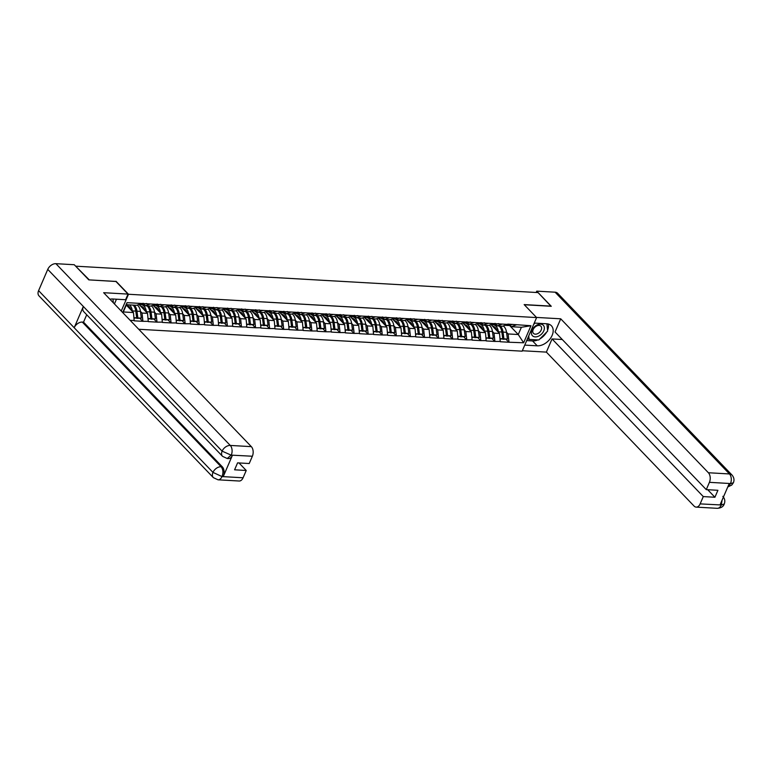 <?xml version="1.0" encoding="UTF-8"?>
<svg xmlns="http://www.w3.org/2000/svg" width="772" height="772" viewBox="0 0 772 772"><rect width="100%" height="100%" fill="white"/><g stroke="black" fill="none" stroke-linecap="round" stroke-linejoin="round"><path stroke-width="1.16" d="M138.738 329.268L522.142 351.173L536.617 317.572L128.48 294.257L121.252 311.039M509.462 325.359L518.263 334.527L523.628 342.778L530.972 325.726L507.86 324.105L502.659 326.209L497.149 325.9L495.759 324.443M523.628 342.778L508.844 342.228L506.2 339.477M490.992 324.549L499.532 333.456L500.266 341.745L508.844 342.228M500.391 341.446L494.756 341.427L492.121 338.676M476.913 323.748L485.453 332.655L486.186 340.935L494.756 341.427M486.312 340.645L480.676 340.626L478.042 337.866M462.833 322.937L471.374 331.854L472.107 340.134L480.676 340.626M472.232 339.834L466.597 339.815L463.962 337.065M448.744 322.136L457.294 331.043L458.028 339.333L466.597 339.815M458.153 339.033L452.517 339.014L449.883 336.264M434.665 321.335L443.215 330.242L443.948 338.522L452.517 339.014M444.074 338.233L438.438 338.213L435.804 335.453M420.586 320.525L429.135 329.441L429.869 337.721L438.438 338.213M429.994 337.422L424.359 337.403L421.724 334.652M406.506 319.724L415.056 328.631L415.79 336.91L424.359 337.403M415.915 336.621L410.279 336.602L407.645 333.851M392.427 318.923L400.977 327.83L401.71 336.11L410.279 336.602M401.836 335.82L396.2 335.801L393.566 333.041M378.348 318.112L386.897 327.029L387.631 335.309L396.2 335.801M387.756 335.009L382.121 334.99L379.486 332.24M364.268 317.311L372.818 326.218L373.552 334.498L382.121 334.99M373.677 334.208L368.041 334.189L365.407 331.439M350.189 316.501L358.739 325.417L359.472 333.697L368.041 334.189M359.598 333.407L353.962 333.388L351.328 330.628M336.11 315.7L344.659 324.616L345.393 332.896L353.962 333.388M345.518 332.597L339.883 332.578L337.239 329.827M322.03 314.899L330.58 323.806L331.304 332.085L339.883 332.578M331.439 331.796L325.803 331.777L323.159 329.026M307.951 314.088L316.501 323.005L317.224 331.284L325.803 331.777M317.36 330.995L311.724 330.976L309.08 328.216M293.871 313.287L302.421 322.204L303.145 330.484L311.724 330.976M303.28 330.184L297.645 330.165L295 327.415M279.792 312.486L288.342 321.393L289.066 329.673L297.645 330.165M289.191 329.383L283.565 329.364L280.921 326.614M265.713 311.676L274.263 320.592L274.986 328.872L283.565 329.364M275.112 328.582L269.486 328.563L266.842 325.803M251.633 310.875L260.183 319.782L260.907 328.071L269.486 328.563M261.032 327.772L255.407 327.753L252.762 325.002M237.554 310.074L246.104 318.981L246.828 327.26L255.407 327.753M246.953 326.971L241.327 326.952L238.683 324.201M223.475 309.263L232.025 318.18L232.748 326.459L241.327 326.952M232.874 326.17L227.248 326.151L224.604 323.391M209.395 308.462L217.945 317.369L218.669 325.659L227.248 326.151M218.794 325.359L213.168 325.34L210.524 322.59M195.316 307.661L203.866 316.568L204.59 324.848L213.168 325.34M204.715 324.558L199.089 324.539L196.445 321.789M181.237 306.851L189.777 315.767L190.51 324.047L199.089 324.539M190.636 323.757L185.01 323.738L182.366 320.978M167.157 306.05L175.698 314.957L176.431 323.246L185.01 323.738M176.556 322.947L170.93 322.928L168.286 320.177M153.078 305.249L161.618 314.156L162.352 322.435L170.93 322.928M162.477 322.146L156.841 322.127L154.207 319.376M138.999 304.438L147.539 313.355L148.272 321.635L156.841 322.127M148.398 321.345L142.762 321.316L140.128 318.566M126.28 305.065L133.46 312.544L134.193 320.834L142.762 321.316M134.318 320.534L130.14 320.303M122.719 312.573L126.994 302.653L141.662 303.493L136.586 305.297L126.434 304.718L123.308 311.965L133.46 312.544M507.735 324.404L141.662 303.493M489.226 325.176A9.505 5.954 93.3 0 1 490.056 325.88A9.505 5.954 93.3 0 1 492.44 331.487L494.032 333.147L499.532 333.456M494.032 333.147L494.891 341.127M502.225 324.086L497.149 325.9M475.147 324.365A9.505 5.954 93.3 0 1 475.967 325.08A9.505 5.954 93.3 0 1 478.36 330.677L479.952 332.336L485.453 332.655M493.655 323.603L488.579 325.408L483.069 325.089L481.68 323.642M479.952 332.336L480.811 340.327M488.145 323.285L483.069 325.089M461.067 323.565A9.505 5.954 93.3 0 1 461.888 324.279A9.505 5.954 93.3 0 1 464.281 329.876L465.873 331.535L471.374 331.854M479.576 322.792L474.5 324.597L468.99 324.288L467.6 322.831M465.873 331.535L466.732 339.526M474.066 322.484L468.99 324.288M446.988 322.764A9.505 5.954 93.3 0 1 447.808 323.468A9.505 5.954 93.3 0 1 450.201 329.075L451.794 330.734L457.294 331.043M465.497 321.992L460.421 323.796L454.911 323.487L453.521 322.03M451.794 330.734L452.643 338.715M459.987 321.673L454.911 323.487M432.909 321.953A9.505 5.954 93.3 0 1 433.729 322.667A9.505 5.954 93.3 0 1 436.122 328.264L437.714 329.924L443.215 330.242M451.417 321.191L446.341 322.995L440.831 322.677L439.442 321.229M437.714 329.924L438.564 337.914M445.907 320.872L440.831 322.677M418.829 321.152A9.505 5.954 93.3 0 1 419.65 321.866A9.505 5.954 93.3 0 1 422.043 327.463L423.635 329.123L429.135 329.441M437.338 320.38L432.262 322.185L426.752 321.876L425.362 320.419M423.635 329.123L424.484 337.113M431.828 320.071L426.752 321.876M404.75 320.351A9.505 5.954 93.3 0 1 405.57 321.055A9.505 5.954 93.3 0 1 407.963 326.662L409.556 328.322L415.056 328.631M423.249 319.579L418.183 321.384L412.673 321.065L411.283 319.618M409.556 328.322L410.405 336.303M417.748 319.261L412.673 321.065M390.671 319.54A9.505 5.954 93.3 0 1 391.491 320.255A9.505 5.954 93.3 0 1 393.874 325.852L395.476 327.511L400.977 327.83M409.17 318.778L404.103 320.583L398.593 320.264L397.204 318.817M395.476 327.511L396.325 335.502M403.669 318.46L398.593 320.264M376.591 318.74A9.505 5.954 93.3 0 1 377.411 319.454A9.505 5.954 93.3 0 1 379.795 325.051L381.397 326.71L386.897 327.029M395.09 317.967L390.024 319.772L384.514 319.463L383.124 318.006M381.397 326.71L382.246 334.701M389.59 317.659L384.514 319.463M362.512 317.939A9.505 5.954 93.3 0 1 363.332 318.643A9.505 5.954 93.3 0 1 365.716 324.25L367.308 325.909L372.818 326.218M381.011 317.167L375.935 318.971L370.435 318.653L369.045 317.205M367.308 325.909L368.167 333.89M375.51 316.848L370.435 318.653M348.433 317.128A9.505 5.954 93.3 0 1 349.253 317.842A9.505 5.954 93.3 0 1 351.636 323.439L353.229 325.099L358.739 325.417M366.932 316.366L361.856 318.17L356.355 317.852L354.956 316.404M353.229 325.099L354.087 333.089M361.431 316.047L356.355 317.852M334.353 316.327A9.505 5.954 93.3 0 1 335.173 317.041A9.505 5.954 93.3 0 1 337.557 322.638L339.149 324.298L344.659 324.616M352.852 315.555L347.776 317.36L342.276 317.051L340.877 315.594M339.149 324.298L340.008 332.288M347.352 315.246L342.276 317.051M320.274 315.526A9.505 5.954 93.3 0 1 321.094 316.231A9.505 5.954 93.3 0 1 323.478 321.837L325.07 323.497L330.58 323.806M338.773 314.754L333.697 316.559L328.197 316.24L326.797 314.793M325.07 323.497L325.929 331.477M333.272 314.436L328.197 316.24M306.195 314.715A9.505 5.954 93.3 0 1 307.015 315.43A9.505 5.954 93.3 0 1 309.398 321.027L310.991 322.686L316.501 323.005M324.694 313.953L319.618 315.758L314.117 315.439L312.718 313.992M310.991 322.686L311.849 330.677M319.193 313.635L314.117 315.439M292.115 313.914A9.505 5.954 93.3 0 1 292.935 314.629A9.505 5.954 93.3 0 1 295.319 320.226L296.911 321.885L302.421 322.204M310.614 313.142L305.538 314.947L300.038 314.638L298.639 313.181M296.911 321.885L297.77 329.876M305.114 312.834L300.038 314.638M278.036 313.114A9.505 5.954 93.3 0 1 278.856 313.818A9.505 5.954 93.3 0 1 281.24 319.425L282.832 321.084L288.342 321.393M296.535 312.342L291.459 314.146L285.958 313.828L284.559 312.38M282.832 321.084L283.691 329.065M291.034 312.023L285.958 313.828M263.947 312.303A9.505 5.954 93.3 0 1 264.777 313.017A9.505 5.954 93.3 0 1 267.16 318.614L268.752 320.274L274.263 320.592M282.455 311.541L277.38 313.345L271.879 313.027L270.48 311.579M268.752 320.274L269.611 328.264M276.955 311.222L271.879 313.027M249.867 311.502A9.505 5.954 93.3 0 1 250.697 312.216A9.505 5.954 93.3 0 1 253.081 317.813L254.673 319.473L260.183 319.782M268.376 310.73L263.3 312.535L257.8 312.226L256.4 310.769M254.673 319.473L255.532 327.463M262.866 310.421L257.8 312.226M235.788 310.701A9.505 5.954 93.3 0 1 236.618 311.405A9.505 5.954 93.3 0 1 239.002 317.012L240.594 318.672L246.104 318.981M254.297 309.929L249.221 311.734L243.72 311.415L242.321 309.968M240.594 318.672L241.453 326.652M248.787 309.611L243.72 311.415M221.709 309.89A9.505 5.954 93.3 0 1 222.539 310.605A9.505 5.954 93.3 0 1 224.922 316.202L226.514 317.861L232.025 318.18M240.217 309.128L235.142 310.933L229.641 310.614L228.242 309.167M226.514 317.861L227.373 325.852M234.707 308.81L229.641 310.614M207.629 309.089A9.505 5.954 93.3 0 1 208.459 309.804A9.505 5.954 93.3 0 1 210.843 315.401L212.435 317.06L217.945 317.369M226.138 308.317L221.062 310.122L215.562 309.813L214.162 308.356M212.435 317.06L213.294 325.051M220.628 308.009L215.562 309.813M193.55 308.289A9.505 5.954 93.3 0 1 194.38 308.993A9.505 5.954 93.3 0 1 196.763 314.6L198.356 316.259L203.866 316.568M212.059 307.517L206.983 309.321L201.473 309.003L200.083 307.555M198.356 316.259L199.215 324.24M206.549 307.198L201.473 309.003M179.471 307.478A9.505 5.954 93.3 0 1 180.301 308.192A9.505 5.954 93.3 0 1 182.684 313.789L184.276 315.449L189.777 315.767M197.979 306.716L192.904 308.52L187.393 308.202L186.004 306.754M184.276 315.449L185.135 323.439M192.469 306.397L187.393 308.202M165.391 306.677A9.505 5.954 93.3 0 1 166.221 307.381A9.505 5.954 93.3 0 1 168.605 312.988L170.197 314.648L175.698 314.957M183.9 305.905L178.824 307.71L173.314 307.401L171.924 305.944M170.197 314.648L171.056 322.638M178.39 305.596L173.314 307.401M151.312 305.876A9.505 5.954 93.3 0 1 152.142 306.58A9.505 5.954 93.3 0 1 154.525 312.187L156.118 313.847L161.618 314.156M169.821 305.104L164.745 306.909L159.235 306.59L157.845 305.143M156.118 313.847L156.977 321.827M164.311 304.786L159.235 306.59M137.233 305.065A9.505 5.954 93.3 0 1 138.053 305.78A9.505 5.954 93.3 0 1 140.446 311.377L142.038 313.036L147.539 313.355M155.741 304.293L150.665 306.108L145.155 305.789L143.766 304.342M142.038 313.036L142.897 321.027M150.231 303.985L145.155 305.789M123.308 311.965L122.922 312.785M126.994 302.653L126.434 304.718M115.935 281.49L89.069 279.889M89.127 279.744L76.003 266.533M550.996 306.272L538.065 292.588L76.139 266.205M551.054 306.127L524.159 304.593L536.617 317.572M116.022 281.278L128.48 294.257M503.305 325.977A9.505 5.954 93.3 0 1 504.135 326.691A9.505 5.954 93.3 0 1 506.519 332.288L508.111 333.948L518.263 334.527L521.389 327.28L511.228 326.701L509.838 325.244M508.111 333.948L508.97 341.938M516.304 324.896L511.228 326.701M530.972 325.726L521.389 327.28M130.429 308.462L127.814 305.731M144.509 309.263L141.894 306.532M158.588 310.064L155.973 307.343M172.667 310.875L170.052 308.144M186.747 311.676L184.132 308.945M200.826 312.477L198.211 309.755M214.905 313.287L212.29 310.556M228.985 314.088L226.37 311.357M243.064 314.889L240.449 312.168M257.144 315.7L254.528 312.969M271.223 316.501L268.608 313.77M285.302 317.302L282.687 314.58M299.382 318.112L296.766 315.381M313.461 318.913L310.846 316.182M327.54 319.714L324.925 316.993M341.62 320.525L339.005 317.794M355.699 321.326L353.084 318.595M369.778 322.127L367.163 319.405M383.867 322.937L381.243 320.206M397.947 323.738L395.332 321.007M412.026 324.539L409.411 321.818M426.105 325.35L423.49 322.619M440.185 326.151L437.57 323.42M454.264 326.952L451.649 324.23M468.343 327.762L465.728 325.031M482.423 328.563L479.808 325.832M496.502 329.364L493.887 326.643M134.135 305.162A9.505 5.954 93.3 0 1 134.579 305.577A9.505 5.954 93.3 0 1 136.972 311.184L137.86 317.939L141.334 318.132L140.446 311.377L136.972 311.184M135.727 310.643A7.768 4.864 93.3 0 1 135.901 311.627L136.789 318.382L141.334 318.132M129.493 304.892A9.505 5.954 93.3 0 1 129.937 305.316A9.505 5.954 93.3 0 1 132.321 310.913L132.388 311.425M132.967 305.094A9.505 5.954 93.3 0 1 133.411 305.509A9.505 5.954 93.3 0 1 135.795 311.116L136.683 317.871L134.067 318.228M126.338 304.93L128.287 305.992A7.768 4.864 93.3 0 1 129.3 306.783A7.768 4.864 93.3 0 1 130.97 309.948M134.019 317.717L136.683 317.871M139.056 304.419L142.116 304.593A9.505 5.954 -86.7 0 0 143.438 304.438L146.661 303.483M136.789 318.382L137.86 317.939M143.177 303.28L139.964 304.236A9.505 5.954 93.3 0 1 139.143 304.39M148.214 305.963A9.505 5.954 93.3 0 1 148.658 306.387A9.505 5.954 93.3 0 1 151.051 311.985L151.939 318.74L155.413 318.933L154.525 312.187L151.051 311.985M149.807 311.444A7.768 4.864 93.3 0 1 149.98 312.428L150.868 319.183L155.413 318.933M141.71 304.573L142.772 305.152A9.505 5.954 93.3 0 1 144.017 306.117A9.505 5.954 93.3 0 1 146.4 311.724L146.468 312.235M147.047 305.895A9.505 5.954 93.3 0 1 147.491 306.32A9.505 5.954 93.3 0 1 149.874 311.917L150.762 318.672L148.147 319.029M140.022 305.509L142.366 306.793A7.768 4.864 93.3 0 1 143.38 307.584A7.768 4.864 93.3 0 1 145.049 310.759M148.099 318.518L150.762 318.672M153.136 305.22L156.195 305.394A9.505 5.954 -86.7 0 0 157.517 305.239L160.74 304.284M150.868 319.183L151.939 318.74M157.266 304.081L154.043 305.036A9.505 5.954 93.3 0 1 153.223 305.191M162.294 306.773A9.505 5.954 93.3 0 1 162.738 307.188A9.505 5.954 93.3 0 1 165.131 312.785L166.019 319.54L169.493 319.743L168.605 312.988L165.131 312.785M163.886 312.245A7.768 4.864 93.3 0 1 164.06 313.239L164.947 319.984L169.493 319.743M155.79 305.374L156.851 305.953A9.505 5.954 93.3 0 1 158.096 306.918A9.505 5.954 93.3 0 1 160.48 312.525L160.547 313.036M161.126 306.706A9.505 5.954 93.3 0 1 161.57 307.121A9.505 5.954 93.3 0 1 163.953 312.728L164.841 319.473L162.226 319.83M154.101 306.31L156.446 307.603A7.768 4.864 93.3 0 1 157.459 308.395A7.768 4.864 93.3 0 1 159.129 311.56M162.178 319.318L164.841 319.473M167.225 306.03L170.274 306.204A9.505 5.954 -86.7 0 0 171.596 306.04L174.819 305.085M164.947 319.984L166.019 319.54M171.345 304.892L168.122 305.847A9.505 5.954 93.3 0 1 167.302 306.002M176.373 307.574A9.505 5.954 93.3 0 1 176.827 307.989A9.505 5.954 93.3 0 1 179.21 313.596L180.098 320.351L183.572 320.544L182.684 313.789L179.21 313.596M177.965 313.056A7.768 4.864 93.3 0 1 178.139 314.04L179.027 320.795L183.572 320.544M169.869 306.175L170.93 306.754A9.505 5.954 93.3 0 1 172.175 307.729A9.505 5.954 93.3 0 1 174.559 313.326L174.626 313.837M175.205 307.507A9.505 5.954 93.3 0 1 175.649 307.922A9.505 5.954 93.3 0 1 178.033 313.528L178.921 320.283L176.305 320.641M168.18 307.121L170.525 308.404A7.768 4.864 93.3 0 1 171.538 309.196A7.768 4.864 93.3 0 1 173.208 312.361M176.257 320.129L178.921 320.283M181.304 306.831L184.354 307.005A9.505 5.954 -86.7 0 0 185.676 306.851L188.899 305.895M179.027 320.795L180.098 320.351M185.425 305.693L182.202 306.648A9.505 5.954 93.3 0 1 181.381 306.802M190.452 308.375A9.505 5.954 93.3 0 1 190.906 308.8A9.505 5.954 93.3 0 1 193.29 314.397L194.177 321.152L197.651 321.345L196.763 314.6L193.29 314.397M192.045 313.857A7.768 4.864 93.3 0 1 192.218 314.841L193.106 321.596L197.651 321.345M183.958 306.986L185.01 307.565A9.505 5.954 93.3 0 1 186.255 308.53A9.505 5.954 93.3 0 1 188.638 314.136L188.706 314.648M189.285 308.308A9.505 5.954 93.3 0 1 189.729 308.732A9.505 5.954 93.3 0 1 192.112 314.329L193 321.084L190.385 321.442M182.26 307.922L184.605 309.205A7.768 4.864 93.3 0 1 185.618 309.997A7.768 4.864 93.3 0 1 187.287 313.171M190.337 320.93L193 321.084M195.384 307.632L198.433 307.806A9.505 5.954 -86.7 0 0 199.755 307.652L202.978 306.696M193.106 321.596L194.177 321.152M199.504 306.494L196.281 307.449A9.505 5.954 93.3 0 1 195.461 307.603M204.532 309.186A9.505 5.954 93.3 0 1 204.985 309.601A9.505 5.954 93.3 0 1 207.369 315.198L208.257 321.953L211.731 322.156L210.843 315.401L207.369 315.198M206.124 314.658A7.768 4.864 93.3 0 1 206.298 315.651L207.185 322.397L211.731 322.156M198.037 307.787L199.089 308.366A9.505 5.954 93.3 0 1 200.334 309.331A9.505 5.954 93.3 0 1 202.718 314.937L202.785 315.449M203.364 309.118A9.505 5.954 93.3 0 1 203.808 309.533A9.505 5.954 93.3 0 1 206.192 315.14L207.079 321.885L204.474 322.242M196.339 308.723L198.684 310.016A7.768 4.864 93.3 0 1 199.697 310.807A7.768 4.864 93.3 0 1 201.367 313.972M204.416 321.731L207.079 321.885M209.463 308.443L212.512 308.617A9.505 5.954 -86.7 0 0 213.834 308.453L217.057 307.497M207.185 322.397L208.257 321.953M213.583 307.304L210.36 308.26A9.505 5.954 93.3 0 1 209.54 308.414M112.982 299.005L113.349 302.798M532.593 335.878A7.537 5.076 136.2 0 0 541.606 334.006A7.537 5.076 136.2 0 0 543.208 325.186A7.537 5.076 136.2 0 0 534.185 327.058A7.537 5.076 136.2 0 0 532.593 335.878M533.558 333.465A5.163 3.474 136.2 0 0 539.667 332.25A5.163 3.474 136.2 0 0 540.921 326.228A5.163 3.474 136.2 0 0 540.825 326.141A5.163 3.474 136.2 0 0 534.716 327.357A5.163 3.474 136.2 0 0 533.471 333.369A5.163 3.474 136.2 0 0 533.558 333.465M546.923 323.796L547.637 331.091L538.827 339.969L529.081 339.41L528.733 335.868M527.787 338.068L529.081 339.41M533.664 324.433L534.967 323.111M222.548 456.348A7.131 4.806 -43.8 0 1 222.114 451.147L231.108 455.113L227.229 458.51L222.548 456.348L83.762 311.685A7.131 4.806 -43.8 0 1 83.337 306.474L47.758 269.38A7.131 4.806 -43.8 0 1 55.902 263.677L74.266 264.728L88.799 279.869L115.877 281.423L128.027 294.093L125.604 299.729L112.789 298.996A13.047 8.791 136.2 0 0 109.933 299.237M128.027 294.093L103.66 292.704L251.334 446.641A6.958 4.352 93.3 0 1 252.367 456.233L249.221 463.528L237.583 462.862L234.582 469.81L246.229 470.476L243.083 477.781A6.958 4.352 93.3 0 1 239.127 481.014L218.051 479.808A6.958 4.352 -86.7 0 0 222.008 476.575L243.083 477.781M114.43 303.927L116.466 299.208M218.051 479.808L213.371 477.656L39.005 295.888A7.131 4.806 -43.8 0 1 38.6 290.639L74.189 327.733A7.131 4.806 -43.8 0 1 82.305 322.078L221.091 466.742L222.307 466.809A6.958 4.352 93.3 0 1 223.33 476.401L232.401 455.335A6.958 4.352 93.3 0 1 228.444 458.578L227.229 458.51M47.758 269.38L38.6 290.639M55.902 263.677L230.268 445.434A7.131 4.806 -43.8 0 0 222.114 451.147L83.337 306.474L74.189 327.733L212.966 472.396L222.008 476.575M246.229 470.476L238.992 462.939M86.715 314.754L83.53 322.146L222.307 466.809M83.53 322.146L82.305 322.078M537.881 339.912A13.047 8.791 136.2 0 1 532.555 340.935L537.244 345.817A13.047 8.791 136.2 0 0 550.436 338.397A13.047 8.791 136.2 0 0 551.401 325.765A13.047 8.791 136.2 0 0 546.73 323.777L534.243 323.063M537.244 345.817L524.757 345.103M522.326 350.739L546.373 352.109L552.048 338.937L703.282 496.589L700.136 503.884L721.386 504.984L720.093 504.772L729.164 483.716L730.495 483.542L709.42 482.336A6.958 4.352 -86.7 0 0 708.387 472.744L729.463 473.95L555.097 292.192L536.733 291.14L551.266 306.291L524.313 304.747M562.267 339.516L552.048 338.937M707.692 489.709L714.92 497.255L717.912 490.297L706.274 489.631L555.039 331.979L560.713 318.807L708.387 472.744M536.472 317.427L560.713 318.807M546.373 352.109L694.047 506.046A6.958 4.352 -86.7 0 0 696.18 507.117A6.958 4.352 -86.7 0 0 700.136 503.884M555.097 292.192A7.131 4.806 -43.8 0 1 557.654 293.283L732.01 475.041A7.131 4.806 -43.8 0 0 729.463 473.95A6.958 4.352 93.3 0 1 730.495 483.542M536.154 292.482L536.733 291.14M706.274 489.631L709.42 482.336M714.92 497.255L703.282 496.589M539.85 338.937A13.047 8.791 136.2 0 0 546.673 332.066M547.56 330.252A13.047 8.791 136.2 0 0 548.332 324.028M532.555 340.935L526.697 340.597M527.372 339.033L528.791 339.111M722.109 500.111L721.318 504.84M722.843 496.348C724.84 498.722 725.313 501.269 724.242 503.981L721.395 504.994M732.01 475.041C734.027 477.434 734.49 479.991 733.4 482.722L730.563 483.697M218.611 309.987A9.505 5.954 93.3 0 1 219.065 310.402A9.505 5.954 93.3 0 1 221.448 316.009L222.336 322.764L225.81 322.957L224.922 316.202L221.448 316.009M220.203 315.468A7.768 4.864 93.3 0 1 220.377 316.452L221.265 323.207L225.81 322.957M212.117 308.588L213.168 309.167A9.505 5.954 93.3 0 1 214.413 310.141A9.505 5.954 93.3 0 1 216.797 315.738L216.864 316.25M217.443 309.919A9.505 5.954 93.3 0 1 217.887 310.334A9.505 5.954 93.3 0 1 220.271 315.941L221.159 322.696L218.553 323.053M210.418 309.533L212.763 310.817A7.768 4.864 93.3 0 1 213.776 311.608A7.768 4.864 93.3 0 1 215.446 314.773M218.495 322.542L221.159 322.696M223.542 309.244L226.592 309.418A9.505 5.954 -86.7 0 0 227.914 309.263L231.137 308.308M221.265 323.207L222.336 322.764M227.663 308.105L224.44 309.061A9.505 5.954 93.3 0 1 223.619 309.215M232.69 310.788A9.505 5.954 93.3 0 1 233.144 311.212A9.505 5.954 93.3 0 1 235.528 316.81L236.415 323.565L239.889 323.757L239.002 317.012L235.528 316.81M234.283 316.269A7.768 4.864 93.3 0 1 234.456 317.253L235.344 324.008L239.889 323.757M226.196 309.398L227.248 309.977A9.505 5.954 93.3 0 1 228.493 310.942A9.505 5.954 93.3 0 1 230.876 316.549L230.944 317.06M231.523 310.72A9.505 5.954 93.3 0 1 231.967 311.145A9.505 5.954 93.3 0 1 234.35 316.742L235.238 323.497L232.633 323.854M224.498 310.334L226.843 311.618A7.768 4.864 93.3 0 1 227.856 312.409A7.768 4.864 93.3 0 1 229.535 315.584M232.575 323.343L235.238 323.497M237.622 310.045L240.671 310.219A9.505 5.954 -86.7 0 0 241.993 310.064L245.216 309.109M235.344 324.008L236.415 323.565M241.742 308.906L238.519 309.862A9.505 5.954 93.3 0 1 237.699 310.016M246.779 311.598A9.505 5.954 93.3 0 1 247.223 312.013A9.505 5.954 93.3 0 1 249.607 317.61L250.495 324.365L253.969 324.568L253.081 317.813L249.607 317.61M248.362 317.07A7.768 4.864 93.3 0 1 248.536 318.064L249.424 324.809L253.969 324.568M240.275 310.199L241.327 310.778A9.505 5.954 93.3 0 1 242.572 311.743A9.505 5.954 93.3 0 1 244.956 317.35L245.023 317.861M245.602 311.531A9.505 5.954 93.3 0 1 246.046 311.946A9.505 5.954 93.3 0 1 248.43 317.553L249.317 324.298L246.712 324.655M238.577 311.135L240.922 312.428A7.768 4.864 93.3 0 1 241.935 313.22A7.768 4.864 93.3 0 1 243.614 316.385M246.654 324.143L249.317 324.298M251.701 310.855L254.75 311.029A9.505 5.954 -86.7 0 0 256.072 310.865L259.296 309.91M249.424 324.809L250.495 324.365M255.822 309.717L252.598 310.672A9.505 5.954 93.3 0 1 251.778 310.827M260.859 312.399A9.505 5.954 93.3 0 1 261.303 312.814A9.505 5.954 93.3 0 1 263.686 318.421L264.574 325.176L268.048 325.369L267.16 318.614L263.686 318.421M262.441 317.881A7.768 4.864 93.3 0 1 262.615 318.865L263.503 325.62L268.048 325.369M254.355 311L255.407 311.589A9.505 5.954 93.3 0 1 256.651 312.554A9.505 5.954 93.3 0 1 259.035 318.151L259.102 318.662M259.682 312.332A9.505 5.954 93.3 0 1 260.125 312.747A9.505 5.954 93.3 0 1 262.509 318.353L263.397 325.108L260.791 325.466M252.656 311.946L255.001 313.229A7.768 4.864 93.3 0 1 256.024 314.021A7.768 4.864 93.3 0 1 257.694 317.186M260.733 324.954L263.397 325.108M265.78 311.656L268.83 311.83A9.505 5.954 -86.7 0 0 270.152 311.676L273.375 310.72M263.503 325.62L264.574 325.176M269.901 310.518L266.678 311.473A9.505 5.954 93.3 0 1 265.858 311.627M274.938 313.2A9.505 5.954 93.3 0 1 275.382 313.625A9.505 5.954 93.3 0 1 277.766 319.222L278.653 325.977L282.127 326.17L281.24 319.425L277.766 319.222M276.521 318.682A7.768 4.864 93.3 0 1 276.694 319.666L277.582 326.421L282.127 326.17M268.434 311.811L269.486 312.39A9.505 5.954 93.3 0 1 270.731 313.355A9.505 5.954 93.3 0 1 273.114 318.961L273.182 319.473M273.761 313.133A9.505 5.954 93.3 0 1 274.205 313.557A9.505 5.954 93.3 0 1 276.588 319.154L277.476 325.909L274.871 326.267M266.736 312.747L269.081 314.03A7.768 4.864 93.3 0 1 270.103 314.822A7.768 4.864 93.3 0 1 271.773 317.996M274.813 325.755L277.476 325.909M279.86 312.457L282.909 312.631A9.505 5.954 -86.7 0 0 284.231 312.477L287.454 311.521M277.582 326.421L278.653 325.977M283.98 311.319L280.757 312.284A9.505 5.954 93.3 0 1 279.937 312.428M289.017 314.011A9.505 5.954 93.3 0 1 289.461 314.426A9.505 5.954 93.3 0 1 291.845 320.033L292.733 326.778L296.207 326.981L295.319 320.226L291.845 320.033M290.6 319.483A7.768 4.864 93.3 0 1 290.774 320.476L291.662 327.222L296.207 326.981M282.513 312.612L283.575 313.191A9.505 5.954 93.3 0 1 284.81 314.156A9.505 5.954 93.3 0 1 287.194 319.762L287.261 320.274M287.84 313.943A9.505 5.954 93.3 0 1 288.284 314.358A9.505 5.954 93.3 0 1 290.677 319.965L291.555 326.71L288.95 327.067M280.815 313.548L283.16 314.841A7.768 4.864 93.3 0 1 284.183 315.632A7.768 4.864 93.3 0 1 285.852 318.797M288.892 326.566L291.555 326.71M293.939 313.268L296.988 313.442A9.505 5.954 -86.7 0 0 298.31 313.278L301.534 312.322M291.662 327.222L292.733 326.778M298.06 312.129L294.836 313.085A9.505 5.954 93.3 0 1 294.016 313.239M303.097 314.812A9.505 5.954 93.3 0 1 303.541 315.227A9.505 5.954 93.3 0 1 305.924 320.834L306.812 327.589L310.286 327.782L309.398 321.027L305.924 320.834M304.679 320.293A7.768 4.864 93.3 0 1 304.853 321.277L305.741 328.032L310.286 327.782M296.593 313.413L297.654 314.001A9.505 5.954 93.3 0 1 298.889 314.966A9.505 5.954 93.3 0 1 301.273 320.563L301.341 321.075M301.92 314.744A9.505 5.954 93.3 0 1 302.363 315.159A9.505 5.954 93.3 0 1 304.757 320.766L305.635 327.521L303.029 327.878M294.894 314.358L297.249 315.642A7.768 4.864 93.3 0 1 298.262 316.433A7.768 4.864 93.3 0 1 299.932 319.608M302.971 327.367L305.635 327.521M308.018 314.069L311.068 314.243A9.505 5.954 -86.7 0 0 312.39 314.088L315.613 313.133M305.741 328.032L306.812 327.589M312.139 312.93L308.916 313.886A9.505 5.954 93.3 0 1 308.096 314.04M317.176 315.613A9.505 5.954 93.3 0 1 317.62 316.037A9.505 5.954 93.3 0 1 320.004 321.635L320.891 328.389L324.365 328.582L323.478 321.837L320.004 321.635M318.759 321.094A7.768 4.864 93.3 0 1 318.933 322.078L319.82 328.833L324.365 328.582M310.672 314.223L311.734 314.802A9.505 5.954 93.3 0 1 312.969 315.767A9.505 5.954 93.3 0 1 315.362 321.374L315.42 321.885M315.999 315.545A9.505 5.954 93.3 0 1 316.443 315.97A9.505 5.954 93.3 0 1 318.836 321.567L319.714 328.322L317.109 328.679M308.974 315.159L311.328 316.443A7.768 4.864 93.3 0 1 312.342 317.234A7.768 4.864 93.3 0 1 314.011 320.409M317.051 328.168L319.714 328.322M322.098 314.87L325.147 315.044A9.505 5.954 -86.7 0 0 326.469 314.889L329.692 313.934M319.82 328.833L320.891 328.389M326.218 313.731L322.995 314.696A9.505 5.954 93.3 0 1 322.185 314.841M331.256 316.423A9.505 5.954 93.3 0 1 331.699 316.838A9.505 5.954 93.3 0 1 334.083 322.445L334.971 329.19L338.445 329.393L337.557 322.638L334.083 322.445M332.838 321.895A7.768 4.864 93.3 0 1 333.012 322.889L333.9 329.634L338.445 329.393M324.751 315.024L325.813 315.603A9.505 5.954 93.3 0 1 327.048 316.568A9.505 5.954 93.3 0 1 329.441 322.175L329.509 322.686M330.078 316.356A9.505 5.954 93.3 0 1 330.522 316.771A9.505 5.954 93.3 0 1 332.915 322.378L333.803 329.123L331.188 329.48M323.053 315.96L325.408 317.253A7.768 4.864 93.3 0 1 326.421 318.045A7.768 4.864 93.3 0 1 328.09 321.21M331.13 328.978L333.803 329.123M336.177 315.68L339.226 315.854A9.505 5.954 -86.7 0 0 340.548 315.69L343.772 314.735M333.9 329.634L334.971 329.19M340.298 314.542L337.075 315.497A9.505 5.954 93.3 0 1 336.264 315.651M345.335 317.224A9.505 5.954 93.3 0 1 345.779 317.639A9.505 5.954 93.3 0 1 348.162 323.246L349.05 330.001L352.524 330.194L351.636 323.439L348.162 323.246M346.917 322.706A7.768 4.864 93.3 0 1 347.091 323.69L347.979 330.445L352.524 330.194M338.831 315.825L339.892 316.414A9.505 5.954 93.3 0 1 341.127 317.379A9.505 5.954 93.3 0 1 343.521 322.976L343.588 323.487M344.158 317.157A9.505 5.954 93.3 0 1 344.601 317.572A9.505 5.954 93.3 0 1 346.995 323.178L347.882 329.933L345.267 330.291M337.132 316.771L339.487 318.054A7.768 4.864 93.3 0 1 340.5 318.846A7.768 4.864 93.3 0 1 342.17 322.02M345.209 329.779L347.882 329.933M350.256 316.481L353.306 316.655A9.505 5.954 -86.7 0 0 354.628 316.501L357.851 315.545M347.979 330.445L349.05 330.001M354.377 315.343L351.154 316.298A9.505 5.954 93.3 0 1 350.343 316.452M359.414 318.025A9.505 5.954 93.3 0 1 359.858 318.45A9.505 5.954 93.3 0 1 362.242 324.047L363.13 330.802L366.603 330.995L365.716 324.25L362.242 324.047M360.997 323.507A7.768 4.864 93.3 0 1 361.18 324.491L362.058 331.246L366.603 330.995M352.91 316.636L353.972 317.215A9.505 5.954 93.3 0 1 355.207 318.18A9.505 5.954 93.3 0 1 357.6 323.786L357.668 324.298M358.237 317.958A9.505 5.954 93.3 0 1 358.681 318.382A9.505 5.954 93.3 0 1 361.074 323.979L361.962 330.734L359.347 331.091M351.212 317.572L353.566 318.855A7.768 4.864 93.3 0 1 354.58 319.647A7.768 4.864 93.3 0 1 356.249 322.821M359.289 330.58L361.962 330.734M364.336 317.282L367.385 317.456A9.505 5.954 -86.7 0 0 368.707 317.302L371.93 316.346M362.058 331.246L363.13 330.802M368.456 316.144L365.233 317.109A9.505 5.954 93.3 0 1 364.423 317.253M373.494 318.836A9.505 5.954 93.3 0 1 373.938 319.251A9.505 5.954 93.3 0 1 376.321 324.858L377.209 331.603L380.683 331.806L379.795 325.051L376.321 324.858M375.076 324.308A7.768 4.864 93.3 0 1 375.26 325.302L376.138 332.047L380.683 331.806M366.99 317.437L368.051 318.016A9.505 5.954 93.3 0 1 369.286 318.981A9.505 5.954 93.3 0 1 371.679 324.587L371.747 325.099M372.316 318.768A9.505 5.954 93.3 0 1 372.77 319.183A9.505 5.954 93.3 0 1 375.153 324.79L376.041 331.535L373.426 331.892M365.291 318.373L367.646 319.666A7.768 4.864 93.3 0 1 368.659 320.457A7.768 4.864 93.3 0 1 370.328 323.622M373.368 331.391L376.041 331.535M378.415 318.093L381.474 318.267A9.505 5.954 -86.7 0 0 382.787 318.103L386.01 317.147M376.138 332.047L377.209 331.603M382.536 316.954L379.313 317.91A9.505 5.954 93.3 0 1 378.502 318.064M387.573 319.637A9.505 5.954 93.3 0 1 388.017 320.052A9.505 5.954 93.3 0 1 390.4 325.659L391.288 332.414L394.762 332.607L393.874 325.852L390.4 325.659M389.156 325.118A7.768 4.864 93.3 0 1 389.339 326.102L390.217 332.857L394.762 332.607M381.069 318.238L382.13 318.826A9.505 5.954 93.3 0 1 383.366 319.791A9.505 5.954 93.3 0 1 385.759 325.388L385.826 325.9M386.396 319.569A9.505 5.954 93.3 0 1 386.849 319.984A9.505 5.954 93.3 0 1 389.233 325.591L390.121 332.346L387.505 332.703M379.37 319.183L381.725 320.467A7.768 4.864 93.3 0 1 382.738 321.258A7.768 4.864 93.3 0 1 384.408 324.433M387.447 332.192L390.121 332.346M392.494 318.894L395.553 319.068A9.505 5.954 -86.7 0 0 396.866 318.913L400.089 317.958M390.217 332.857L391.288 332.414M396.615 317.755L393.392 318.711A9.505 5.954 93.3 0 1 392.581 318.865M401.652 320.438A9.505 5.954 93.3 0 1 402.096 320.863A9.505 5.954 93.3 0 1 404.48 326.459L405.368 333.214L408.842 333.407L407.963 326.662L404.48 326.459M403.245 325.919A7.768 4.864 93.3 0 1 403.418 326.903L404.306 333.658L408.842 333.407M395.148 319.048L396.21 319.627A9.505 5.954 93.3 0 1 397.455 320.592A9.505 5.954 93.3 0 1 399.838 326.199L399.906 326.71M400.475 320.37A9.505 5.954 93.3 0 1 400.929 320.795A9.505 5.954 93.3 0 1 403.312 326.392L404.2 333.147L401.585 333.504M393.45 319.984L395.804 321.268A7.768 4.864 93.3 0 1 396.818 322.059A7.768 4.864 93.3 0 1 398.487 325.234M401.527 332.993L404.2 333.147M406.574 319.695L409.633 319.869A9.505 5.954 -86.7 0 0 410.945 319.714L414.168 318.759M404.306 333.658L405.368 333.214M410.694 318.556L407.471 319.521A9.505 5.954 93.3 0 1 406.661 319.666M415.732 321.248A9.505 5.954 93.3 0 1 416.176 321.663A9.505 5.954 93.3 0 1 418.559 327.27L419.447 334.015L422.921 334.218L422.043 327.463L418.559 327.27M417.324 326.72A7.768 4.864 93.3 0 1 417.498 327.714L418.385 334.459L422.921 334.218M409.228 319.849L410.289 320.428A9.505 5.954 93.3 0 1 411.534 321.393A9.505 5.954 93.3 0 1 413.917 327L413.985 327.511M414.554 321.181A9.505 5.954 93.3 0 1 415.008 321.596A9.505 5.954 93.3 0 1 417.391 327.203L418.279 333.948L415.664 334.305M407.529 320.785L409.884 322.078A7.768 4.864 93.3 0 1 410.897 322.87A7.768 4.864 93.3 0 1 412.566 326.035M415.616 333.803L418.279 333.948M420.653 320.505L423.712 320.679A9.505 5.954 -86.7 0 0 425.025 320.515L428.248 319.56M418.385 334.459L419.447 334.015M424.774 319.367L421.551 320.322A9.505 5.954 93.3 0 1 420.74 320.476M429.811 322.049A9.505 5.954 93.3 0 1 430.255 322.464A9.505 5.954 93.3 0 1 432.648 328.071L433.526 334.826L437 335.019L436.122 328.264L432.648 328.071M431.403 327.531A7.768 4.864 93.3 0 1 431.577 328.515L432.465 335.27L437 335.019M423.307 320.65L424.368 321.239A9.505 5.954 93.3 0 1 425.613 322.204A9.505 5.954 93.3 0 1 427.997 327.801L428.064 328.312M428.634 321.982A9.505 5.954 93.3 0 1 429.087 322.397A9.505 5.954 93.3 0 1 431.471 328.003L432.359 334.758L429.743 335.116M421.608 321.596L423.963 322.879A7.768 4.864 93.3 0 1 424.976 323.671A7.768 4.864 93.3 0 1 426.646 326.845M429.695 334.604L432.359 334.758M434.732 321.306L437.792 321.48A9.505 5.954 -86.7 0 0 439.114 321.326L442.327 320.37M432.465 335.27L433.526 334.826M438.853 320.168L435.63 321.123A9.505 5.954 93.3 0 1 434.819 321.277M443.89 322.85A9.505 5.954 93.3 0 1 444.334 323.275A9.505 5.954 93.3 0 1 446.727 328.872L447.606 335.627L451.089 335.83L450.201 329.075L446.727 328.872M445.483 328.332A7.768 4.864 93.3 0 1 445.656 329.316L446.544 336.071L451.089 335.83M437.386 321.461L438.448 322.04A9.505 5.954 93.3 0 1 439.693 323.005A9.505 5.954 93.3 0 1 442.076 328.611L442.144 329.123M442.723 322.783A9.505 5.954 93.3 0 1 443.167 323.207A9.505 5.954 93.3 0 1 445.55 328.804L446.438 335.559L443.823 335.916M435.688 322.397L438.042 323.68A7.768 4.864 93.3 0 1 439.056 324.472A7.768 4.864 93.3 0 1 440.725 327.646M443.775 335.405L446.438 335.559M448.812 322.107L451.871 322.281A9.505 5.954 -86.7 0 0 453.193 322.127L456.406 321.171M446.544 336.071L447.606 335.627M452.932 320.969L449.709 321.934A9.505 5.954 93.3 0 1 448.899 322.078M457.97 323.661A9.505 5.954 93.3 0 1 458.414 324.076A9.505 5.954 93.3 0 1 460.807 329.683L461.685 336.428L465.169 336.631L464.281 329.876L460.807 329.683M459.562 329.133A7.768 4.864 93.3 0 1 459.736 330.127L460.623 336.872L465.169 336.631M451.466 322.262L452.527 322.841A9.505 5.954 93.3 0 1 453.772 323.806A9.505 5.954 93.3 0 1 456.155 329.412L456.223 329.924M456.802 323.593A9.505 5.954 93.3 0 1 457.246 324.008A9.505 5.954 93.3 0 1 459.63 329.615L460.517 336.36L457.902 336.717M449.777 323.198L452.122 324.491A7.768 4.864 93.3 0 1 453.135 325.282A7.768 4.864 93.3 0 1 454.805 328.447M457.854 336.216L460.517 336.36M462.891 322.918L465.95 323.092A9.505 5.954 -86.7 0 0 467.272 322.928L470.495 321.972M460.623 336.872L461.685 336.428M467.012 321.779L463.798 322.735A9.505 5.954 93.3 0 1 462.978 322.889M472.049 324.462A9.505 5.954 93.3 0 1 472.493 324.877A9.505 5.954 93.3 0 1 474.886 330.484L475.774 337.239L479.248 337.432L478.36 330.677L474.886 330.484M473.641 329.943A7.768 4.864 93.3 0 1 473.815 330.927L474.703 337.682L479.248 337.432M465.545 323.063L466.606 323.651A9.505 5.954 93.3 0 1 467.851 324.616A9.505 5.954 93.3 0 1 470.235 330.213L470.302 330.725M470.881 324.394A9.505 5.954 93.3 0 1 471.325 324.809A9.505 5.954 93.3 0 1 473.709 330.416L474.597 337.171L471.981 337.528M463.856 324.008L466.201 325.292A7.768 4.864 93.3 0 1 467.214 326.083A7.768 4.864 93.3 0 1 468.884 329.258M471.933 337.017L474.597 337.171M476.971 323.719L480.03 323.893A9.505 5.954 -86.7 0 0 481.352 323.738L484.575 322.783M474.703 337.682L475.774 337.239M481.091 322.58L477.878 323.536A9.505 5.954 93.3 0 1 477.057 323.69M486.128 325.263A9.505 5.954 93.3 0 1 486.572 325.688A9.505 5.954 93.3 0 1 488.965 331.284L489.853 338.039L493.327 338.242L492.44 331.487L488.965 331.284M487.721 330.744A7.768 4.864 93.3 0 1 487.894 331.728L488.782 338.483L493.327 338.242M479.624 323.873L480.686 324.452A9.505 5.954 93.3 0 1 481.931 325.417A9.505 5.954 93.3 0 1 484.314 331.024L484.382 331.535M484.961 325.195A9.505 5.954 93.3 0 1 485.405 325.62A9.505 5.954 93.3 0 1 487.788 331.217L488.676 337.972L486.061 338.329M477.936 324.809L480.28 326.093A7.768 4.864 93.3 0 1 481.294 326.884A7.768 4.864 93.3 0 1 482.963 330.059M486.013 337.818L488.676 337.972M491.05 324.52L494.109 324.694A9.505 5.954 -86.7 0 0 495.431 324.539L498.654 323.584M488.782 338.483L489.853 338.039M495.18 323.381L491.957 324.346A9.505 5.954 93.3 0 1 491.137 324.491M500.208 326.073A9.505 5.954 93.3 0 1 500.652 326.488A9.505 5.954 93.3 0 1 503.045 332.095L503.933 338.84L507.407 339.043L506.519 332.288L503.045 332.095M501.8 331.545A7.768 4.864 93.3 0 1 501.974 332.539L502.861 339.284L507.407 339.043M493.704 324.674L494.765 325.253A9.505 5.954 93.3 0 1 496.01 326.228A9.505 5.954 93.3 0 1 498.394 331.825L498.461 332.336M499.04 326.006A9.505 5.954 93.3 0 1 499.484 326.421A9.505 5.954 93.3 0 1 501.868 332.028L502.755 338.773L500.14 339.13M492.015 325.61L494.36 326.903A7.768 4.864 93.3 0 1 495.373 327.695A7.768 4.864 93.3 0 1 497.043 330.86M500.092 338.628L502.755 338.773M505.139 325.33L508.188 325.504A9.505 5.954 -86.7 0 0 509.51 325.34L512.733 324.385M502.861 339.284L503.933 338.84M509.259 324.192L506.036 325.147A9.505 5.954 93.3 0 1 505.216 325.302M132.321 310.913L135.795 311.116M139.964 304.236L143.438 304.438M142.772 305.152L144.644 305.258M146.4 311.724L149.874 311.917M154.043 305.036L157.517 305.239M156.851 305.953L158.723 306.059M160.48 312.525L163.953 312.728M168.122 305.847L171.596 306.04M170.93 306.754L172.803 306.87M174.559 313.326L178.033 313.528M182.202 306.648L185.676 306.851M185.01 307.565L186.882 307.671M188.638 314.136L192.112 314.329M196.281 307.449L199.755 307.652M199.089 308.366L200.971 308.472M202.718 314.937L206.192 315.14M210.36 308.26L213.834 308.453M223.33 476.401L221.94 476.42M252.367 456.233L231.117 455.123M231.185 455.268L232.401 455.335M231.291 455.026A6.958 4.352 93.3 0 0 230.268 445.434L251.334 446.641M213.371 477.656A7.131 4.806 -43.8 0 1 212.966 472.396A7.131 4.806 -43.8 0 1 221.091 466.742C223.108 469.26 223.455 472.454 222.114 476.324M724.242 503.991C723.393 506.615 721.067 508.063 717.256 508.323A6.958 4.352 -86.7 0 0 721.212 505.091M727.871 486.717L730.389 483.783M213.168 309.167L215.05 309.282M216.797 315.738L220.271 315.941M224.44 309.061L227.914 309.263M227.248 309.977L229.13 310.083M230.876 316.549L234.35 316.742M238.519 309.862L241.993 310.064M241.327 310.778L243.209 310.884M244.956 317.35L248.43 317.553M252.598 310.672L256.072 310.865M255.407 311.589L257.288 311.695M259.035 318.151L262.509 318.353M266.678 311.473L270.152 311.676M269.486 312.39L271.368 312.496M273.114 318.961L276.588 319.154M280.757 312.284L284.231 312.477M283.575 313.191L285.447 313.297M287.194 319.762L290.677 319.965M294.836 313.085L298.31 313.278M297.654 314.001L299.526 314.108M301.273 320.563L304.757 320.766M308.916 313.886L312.39 314.088M311.734 314.802L313.606 314.908M315.362 321.374L318.836 321.567M322.995 314.696L326.469 314.889M325.813 315.603L327.685 315.709M329.441 322.175L332.915 322.378M337.075 315.497L340.548 315.69M339.892 316.414L341.764 316.52M343.521 322.976L346.995 323.178M351.154 316.298L354.628 316.501M353.972 317.215L355.844 317.321M357.6 323.786L361.074 323.979M365.233 317.109L368.707 317.302M368.051 318.016L369.923 318.122M371.679 324.587L375.153 324.79M379.313 317.91L382.787 318.103M382.13 318.826L384.002 318.933M385.759 325.388L389.233 325.591M393.392 318.711L396.866 318.913M396.21 319.627L398.082 319.733M399.838 326.199L403.312 326.392M407.471 319.521L410.945 319.714M410.289 320.428L412.161 320.534M413.917 327L417.391 327.203M421.551 320.322L425.025 320.515M424.368 321.239L426.24 321.345M427.997 327.801L431.471 328.003M435.63 321.123L439.114 321.326M438.448 322.04L440.32 322.146M442.076 328.611L445.55 328.804M449.709 321.934L453.193 322.127M452.527 322.841L454.399 322.947M456.155 329.412L459.63 329.615M463.798 322.735L467.272 322.928M466.606 323.651L468.479 323.757M470.235 330.213L473.709 330.416M477.878 323.536L481.352 323.738M480.686 324.452L482.558 324.558M484.314 331.024L487.788 331.217M491.957 324.346L495.431 324.539M494.765 325.253L496.637 325.359M498.394 331.825L501.868 332.028M506.036 325.147L509.51 325.34M696.18 507.117L717.256 508.323M733.4 482.732L731.779 485.038L727.764 486.968"/></g></svg>
